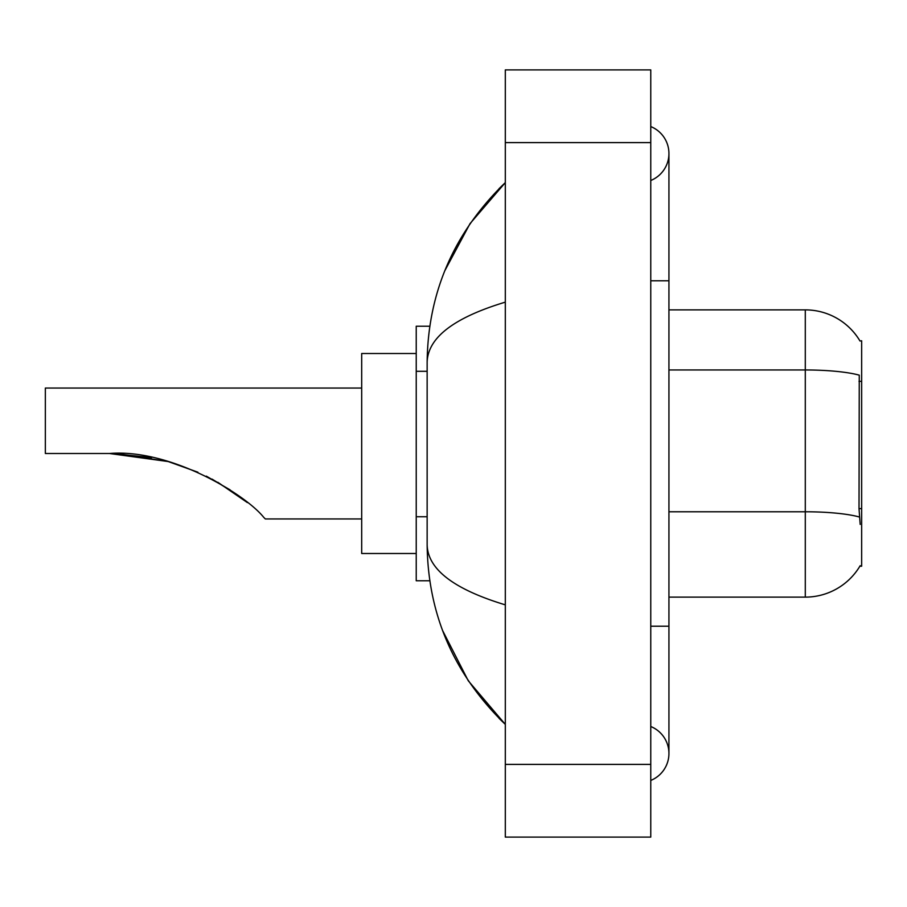<?xml version="1.0" encoding="UTF-8"?>
<svg xmlns="http://www.w3.org/2000/svg" width="907" height="907" viewBox="0 0 907 907"><rect width="100%" height="100%" fill="white"/><g stroke="black" fill="none" stroke-linecap="round" stroke-linejoin="round"><path stroke-width="1.36" d="M668.935 597.123L805.291 597.123A63.626 63.626 0 0 0 860.187 565.673L859.859 566.217L861.65 566.217L861.65 340.783L859.995 341.009A63.626 63.626 0 0 0 805.291 309.877A63.626 63.626 0 0 1 859.859 340.783A63.626 63.626 0 0 0 805.291 309.877L668.935 309.877M429.793 326.237L416.234 326.237L416.234 580.763L429.793 580.763M650.761 780.439A29.092 29.092 0 0 0 650.761 726.507A29.092 29.092 0 0 1 650.761 780.439A29.092 29.092 0 0 0 668.935 753.479A29.092 29.092 0 0 1 650.761 780.439M650.761 126.561A29.092 29.092 0 0 1 650.761 180.493A29.092 29.092 0 0 0 650.761 126.561A29.092 29.092 0 0 1 668.935 153.521A29.092 29.092 0 0 0 650.761 126.561M505.312 302.144C453.897 317.643 427.832 337.676 427.14 362.233L427.14 544.767C427.719 569.245 453.783 589.267 505.312 604.856M505.312 837.104L650.761 837.104L650.761 69.896L505.312 69.896L505.312 837.104M427.14 362.233C427.911 292.315 453.976 232.441 505.312 182.613L470.03 223.621L444.838 270.705M442.639 630.603L468.284 680.794L505.312 724.387C453.976 674.547 427.911 614.674 427.14 544.767M860.187 524.405L859.02 508.612L859.269 375.169A63.626 11.054 180 0 0 805.291 369.965L805.291 309.877A63.626 63.626 0 0 1 859.995 341.009M117.865 453.659L168.214 461.55L197.907 472.207M206.297 476.141L230.049 489.825M361.689 388.049L45.35 388.049L45.35 453.5L109.52 453.5C169.348 448.546 244.573 493.521 263.778 517.398L265.332 518.951L361.689 518.951M416.234 353.503L361.689 353.503L361.689 553.497L416.234 553.497M112.604 453.523L151.628 457.604M212.113 479.134L236.16 494.032L247.384 502.591L217.827 482.286M168.214 461.55L109.52 453.5M861.65 381.348L859.02 381.348M861.65 508.612L859.02 508.612M427.14 371.303L416.234 371.303M427.14 516.752L416.234 516.752M650.761 626.215L668.935 626.215L668.935 153.521M650.761 280.785L668.935 280.785M505.312 764.386L650.761 764.386M505.312 142.614L650.761 142.614M805.291 597.123L805.291 369.965L668.935 369.965M859.473 517.035A63.626 11.054 180 0 0 805.291 511.775L668.935 511.775M668.935 626.215L668.935 753.479M505.312 182.613L498.986 188.724M505.312 724.387L498.986 718.276"/></g></svg>
